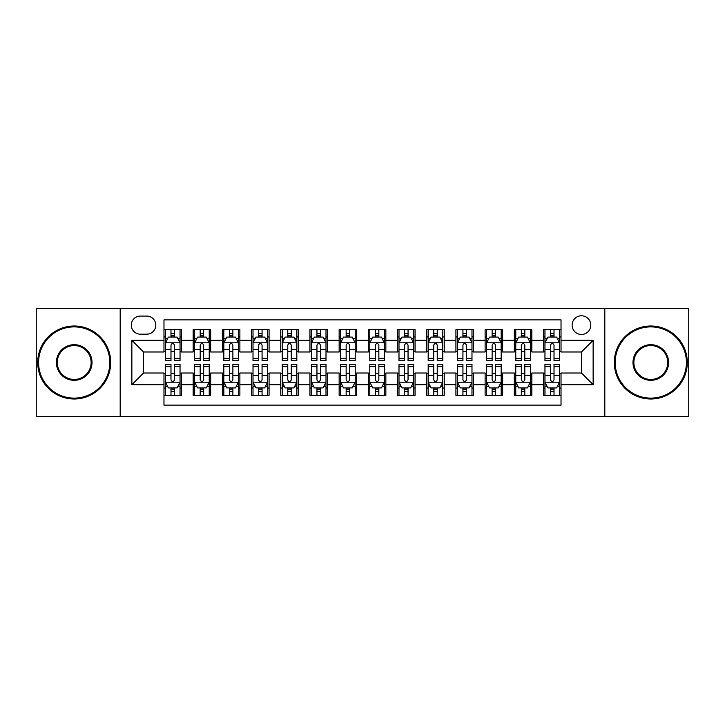 <?xml version="1.0" encoding="UTF-8"?>
<svg xmlns="http://www.w3.org/2000/svg" width="725" height="725" viewBox="0 0 725 725"><rect width="100%" height="100%" fill="white"/><g stroke="black" fill="none" stroke-linecap="round" stroke-linejoin="round"><path stroke-width="1.09" d="M581.459 315.792A9.343 9.343 0 0 0 572.116 325.135A9.343 9.343 0 0 0 581.459 334.47A9.343 9.343 0 0 0 590.803 325.135A9.343 9.343 0 0 0 581.459 315.792M604.813 416.513L688.75 416.513L688.75 308.487L604.813 308.487L604.813 416.513L120.187 416.513L120.187 308.487L36.25 308.487L36.25 416.513L120.187 416.513M561.023 329.657L543.505 329.657L543.505 340.315L531.833 340.315L531.833 351.987L543.505 351.987L543.505 340.315M531.833 340.315L531.833 329.657L514.315 329.657L514.315 340.315L502.633 340.315L502.633 351.987L514.315 351.987L514.315 340.315M502.633 340.315L502.633 329.657L485.116 329.657L485.116 340.315L473.443 340.315L473.443 351.987L485.116 351.987L485.116 340.315M473.443 340.315L473.443 329.657L455.925 329.657L455.925 340.315L444.244 340.315L444.244 351.987L455.925 351.987L455.925 340.315M444.244 340.315L444.244 329.657L426.726 329.657L426.726 340.315L415.053 340.315L415.053 351.987L426.726 351.987L426.726 340.315M415.053 340.315L415.053 329.657L397.536 329.657L397.536 340.315L385.854 340.315L385.854 351.987L397.536 351.987L397.536 340.315M385.854 340.315L385.854 329.657L368.336 329.657L368.336 340.315L356.664 340.315L356.664 351.987L368.336 351.987L368.336 340.315M356.664 340.315L356.664 329.657L339.146 329.657L339.146 340.315L327.464 340.315L327.464 351.987L339.146 351.987L339.146 340.315M327.464 340.315L327.464 329.657L309.947 329.657L309.947 340.315L298.274 340.315L298.274 351.987L309.947 351.987L309.947 340.315M298.274 340.315L298.274 329.657L280.756 329.657L280.756 340.315L269.075 340.315L269.075 351.987L280.756 351.987L280.756 340.315M269.075 340.315L269.075 329.657L251.557 329.657L251.557 340.315L239.884 340.315L239.884 351.987L251.557 351.987L251.557 340.315M239.884 340.315L239.884 329.657L222.367 329.657L222.367 340.315L210.685 340.315L210.685 351.987L222.367 351.987L222.367 340.315M210.685 340.315L210.685 329.657L193.167 329.657L193.167 351.987L181.495 351.987L181.495 329.657L163.977 329.657M163.977 395.343L181.495 395.343L181.495 373.013L193.167 373.013L193.167 395.343L210.685 395.343L210.685 373.013L222.367 373.013L222.367 384.685L210.685 384.685M222.367 384.685L222.367 395.343L239.884 395.343L239.884 373.013L251.557 373.013L251.557 384.685L239.884 384.685M251.557 384.685L251.557 395.343L269.075 395.343L269.075 373.013L280.756 373.013L280.756 384.685L269.075 384.685M280.756 384.685L280.756 395.343L298.274 395.343L298.274 373.013L309.947 373.013L309.947 384.685L298.274 384.685M309.947 384.685L309.947 395.343L327.464 395.343L327.464 373.013L339.146 373.013L339.146 384.685L327.464 384.685M339.146 384.685L339.146 395.343L356.664 395.343L356.664 373.013L368.336 373.013L368.336 384.685L356.664 384.685M368.336 384.685L368.336 395.343L385.854 395.343L385.854 373.013L397.536 373.013L397.536 384.685L385.854 384.685M397.536 384.685L397.536 395.343L415.053 395.343L415.053 373.013L426.726 373.013L426.726 384.685L415.053 384.685M426.726 384.685L426.726 395.343L444.244 395.343L444.244 373.013L455.925 373.013L455.925 384.685L444.244 384.685M455.925 384.685L455.925 395.343L473.443 395.343L473.443 373.013L485.116 373.013L485.116 384.685L473.443 384.685M485.116 384.685L485.116 395.343L502.633 395.343L502.633 373.013L514.315 373.013L514.315 384.685L502.633 384.685M514.315 384.685L514.315 395.343L531.833 395.343L531.833 373.013L543.505 373.013L543.505 384.685L531.833 384.685M140.333 334.18L146.749 334.18A9.053 9.053 0 0 0 155.802 325.135A9.053 9.053 0 0 0 146.749 316.082L140.333 316.082A9.053 9.053 0 0 0 131.279 325.135A9.053 9.053 0 0 0 140.333 334.18M604.813 308.487L120.187 308.487M561.023 340.315L561.023 319.879L163.977 319.879L163.977 351.987L143.541 351.987L143.541 373.013L163.977 373.013L163.977 405.121L561.023 405.121L561.023 373.013L581.459 373.013L581.459 351.987L561.023 351.987L561.023 340.315L593.141 340.315L593.141 384.685L561.023 384.685M163.977 384.685L131.859 384.685L131.859 340.315L163.977 340.315M543.505 384.685L543.505 395.343L561.023 395.343M163.977 336.953L165.436 336.953M170.982 336.953L174.489 336.953M180.036 336.953L181.495 336.953M163.977 351.697L165.436 351.697M170.982 351.697L174.489 351.697M180.036 351.697L181.495 351.697M163.977 373.303L165.436 373.303M170.982 373.303L174.489 373.303M180.036 373.303L181.495 373.303M163.977 388.047L165.436 388.047M170.982 388.047L174.489 388.047M180.036 388.047L181.495 388.047M193.167 351.697L194.635 351.697M200.182 351.697L203.68 351.697M209.226 351.697L210.685 351.697M193.167 336.953L194.635 336.953M200.182 336.953L203.68 336.953M209.226 336.953L210.685 336.953M193.167 373.303L194.635 373.303M200.182 373.303L203.68 373.303M209.226 373.303L210.685 373.303M193.167 388.047L194.635 388.047M200.182 388.047L203.68 388.047M209.226 388.047L210.685 388.047M222.367 373.303L223.826 373.303M229.372 373.303L232.879 373.303M238.425 373.303L239.884 373.303M222.367 388.047L223.826 388.047M229.372 388.047L232.879 388.047M238.425 388.047L239.884 388.047M222.367 336.953L223.826 336.953M229.372 336.953L232.879 336.953M238.425 336.953L239.884 336.953M222.367 351.697L223.826 351.697M229.372 351.697L232.879 351.697M238.425 351.697L239.884 351.697M251.557 373.303L253.016 373.303M258.571 373.303L262.069 373.303M267.616 373.303L269.075 373.303M251.557 388.047L253.016 388.047M258.571 388.047L262.069 388.047M267.616 388.047L269.075 388.047M251.557 336.953L253.016 336.953M258.571 336.953L262.069 336.953M267.616 336.953L269.075 336.953M251.557 351.697L253.016 351.697M258.571 351.697L262.069 351.697M267.616 351.697L269.075 351.697M280.756 373.303L282.215 373.303M287.762 373.303L291.269 373.303M296.815 373.303L298.274 373.303M280.756 388.047L282.215 388.047M287.762 388.047L291.269 388.047M296.815 388.047L298.274 388.047M280.756 336.953L282.215 336.953M287.762 336.953L291.269 336.953M296.815 336.953L298.274 336.953M280.756 351.697L282.215 351.697M287.762 351.697L291.269 351.697M296.815 351.697L298.274 351.697M309.947 373.303L311.406 373.303M316.952 373.303L320.459 373.303M326.005 373.303L327.464 373.303M309.947 388.047L311.406 388.047M316.952 388.047L320.459 388.047M326.005 388.047L327.464 388.047M309.947 336.953L311.406 336.953M316.952 336.953L320.459 336.953M326.005 336.953L327.464 336.953M309.947 351.697L311.406 351.697M316.952 351.697L320.459 351.697M326.005 351.697L327.464 351.697M339.146 373.303L340.605 373.303M346.151 373.303L349.658 373.303M355.205 373.303L356.664 373.303M339.146 388.047L340.605 388.047M346.151 388.047L349.658 388.047M355.205 388.047L356.664 388.047M339.146 336.953L340.605 336.953M346.151 336.953L349.658 336.953M355.205 336.953L356.664 336.953M339.146 351.697L340.605 351.697M346.151 351.697L349.658 351.697M355.205 351.697L356.664 351.697M368.336 373.303L369.795 373.303M375.342 373.303L378.849 373.303M384.395 373.303L385.854 373.303M368.336 388.047L369.795 388.047M375.342 388.047L378.849 388.047M384.395 388.047L385.854 388.047M368.336 336.953L369.795 336.953M375.342 336.953L378.849 336.953M384.395 336.953L385.854 336.953M368.336 351.697L369.795 351.697M375.342 351.697L378.849 351.697M384.395 351.697L385.854 351.697M397.536 373.303L398.995 373.303M404.541 373.303L408.048 373.303M413.594 373.303L415.053 373.303M397.536 388.047L398.995 388.047M404.541 388.047L408.048 388.047M413.594 388.047L415.053 388.047M397.536 336.953L398.995 336.953M404.541 336.953L408.048 336.953M413.594 336.953L415.053 336.953M397.536 351.697L398.995 351.697M404.541 351.697L408.048 351.697M413.594 351.697L415.053 351.697M426.726 373.303L428.185 373.303M433.731 373.303L437.238 373.303M442.785 373.303L444.244 373.303M426.726 388.047L428.185 388.047M433.731 388.047L437.238 388.047M442.785 388.047L444.244 388.047M426.726 336.953L428.185 336.953M433.731 336.953L437.238 336.953M442.785 336.953L444.244 336.953M426.726 351.697L428.185 351.697M433.731 351.697L437.238 351.697M442.785 351.697L444.244 351.697M455.925 373.303L457.384 373.303M462.931 373.303L466.429 373.303M471.984 373.303L473.443 373.303M455.925 388.047L457.384 388.047M462.931 388.047L466.429 388.047M471.984 388.047L473.443 388.047M455.925 336.953L457.384 336.953M462.931 336.953L466.429 336.953M471.984 336.953L473.443 336.953M455.925 351.697L457.384 351.697M462.931 351.697L466.429 351.697M471.984 351.697L473.443 351.697M485.116 373.303L486.575 373.303M492.121 373.303L495.628 373.303M501.174 373.303L502.633 373.303M485.116 388.047L486.575 388.047M492.121 388.047L495.628 388.047M501.174 388.047L502.633 388.047M485.116 336.953L486.575 336.953M492.121 336.953L495.628 336.953M501.174 336.953L502.633 336.953M485.116 351.697L486.575 351.697M492.121 351.697L495.628 351.697M501.174 351.697L502.633 351.697M514.315 373.303L515.774 373.303M521.32 373.303L524.818 373.303M530.365 373.303L531.833 373.303M514.315 388.047L515.774 388.047M521.32 388.047L524.818 388.047M530.365 388.047L531.833 388.047M514.315 336.953L515.774 336.953M521.32 336.953L524.818 336.953M530.365 336.953L531.833 336.953M514.315 351.697L515.774 351.697M521.32 351.697L524.818 351.697M530.365 351.697L531.833 351.697M543.505 373.303L544.964 373.303M550.511 373.303L554.018 373.303M559.564 373.303L561.023 373.303M543.505 388.047L544.964 388.047M550.511 388.047L554.018 388.047M559.564 388.047L561.023 388.047M543.505 336.953L544.964 336.953M550.511 336.953L554.018 336.953M559.564 336.953L561.023 336.953M543.505 351.697L544.964 351.697M550.511 351.697L554.018 351.697M559.564 351.697L561.023 351.697M143.541 351.987L131.859 340.315M143.541 373.013L131.859 384.685M593.141 340.315L581.459 351.987M593.141 384.685L581.459 373.013M174.489 333.455L170.982 333.455M180.036 358.368L174.489 358.368L174.489 360.751L180.036 360.751L180.036 342.943L177.118 337.098L168.354 337.098L165.436 342.943L165.436 360.751L170.982 360.751L170.982 358.368L165.436 358.368M165.436 342.943L165.436 329.657M180.036 342.943L180.036 329.657M170.982 337.098L170.982 329.657M174.489 329.657L174.489 337.098M174.489 358.368L174.489 345.127C173.32 342.88 172.151 342.88 170.982 345.127L170.982 358.368M170.982 391.545L174.489 391.545M165.436 366.632L170.982 366.632L170.982 364.249L165.436 364.249L165.436 382.057L168.354 387.902L177.118 387.902L180.036 382.057L180.036 364.249L174.489 364.249L174.489 366.632L180.036 366.632M180.036 382.057L180.036 395.343M165.436 382.057L165.436 395.343M174.489 387.902L174.489 395.343M170.982 395.343L170.982 387.902M170.982 366.632L170.982 379.873C172.151 382.12 173.32 382.12 174.489 379.873L174.489 366.632M74.204 326.884A35.616 35.616 0 0 0 38.588 362.5A35.616 35.616 0 0 0 74.204 398.116A35.616 35.616 0 0 0 109.819 362.5A35.616 35.616 0 0 0 74.204 326.884M74.204 398.995A36.495 36.495 0 0 1 37.709 362.5A36.495 36.495 0 0 1 74.204 326.005A36.495 36.495 0 0 1 110.698 362.5A36.495 36.495 0 0 1 74.204 398.995M74.204 344.692A17.808 17.808 0 0 1 92.012 362.5A17.808 17.808 0 0 1 74.204 380.308A17.808 17.808 0 0 1 56.396 362.5A17.808 17.808 0 0 1 74.204 344.692M74.204 379.429A16.929 16.929 0 0 0 91.133 362.5A16.929 16.929 0 0 0 74.204 345.571A16.929 16.929 0 0 0 57.266 362.5A16.929 16.929 0 0 0 74.204 379.429M650.796 326.884A35.616 35.616 0 0 0 615.181 362.5A35.616 35.616 0 0 0 650.796 398.116A35.616 35.616 0 0 0 686.412 362.5A35.616 35.616 0 0 0 650.796 326.884M650.796 398.995A36.495 36.495 0 0 1 614.302 362.5A36.495 36.495 0 0 1 650.796 326.005A36.495 36.495 0 0 1 687.291 362.5A36.495 36.495 0 0 1 650.796 398.995M650.796 344.692A17.808 17.808 0 0 1 668.604 362.5A17.808 17.808 0 0 1 650.796 380.308A17.808 17.808 0 0 1 632.988 362.5A17.808 17.808 0 0 1 650.796 344.692M650.796 379.429A16.929 16.929 0 0 0 667.734 362.5A16.929 16.929 0 0 0 650.796 345.571A16.929 16.929 0 0 0 633.868 362.5A16.929 16.929 0 0 0 650.796 379.429M203.68 333.455L200.182 333.455M209.226 358.368L203.68 358.368L203.68 360.751L209.226 360.751L209.226 342.943L206.308 337.098L197.553 337.098L194.635 342.943L194.635 360.751L200.182 360.751L200.182 358.368L194.635 358.368M194.635 342.943L194.635 329.657M209.226 342.943L209.226 329.657M200.182 337.098L200.182 329.657M203.68 329.657L203.68 337.098M203.68 358.368L203.68 345.127C202.511 342.88 201.351 342.88 200.182 345.127L200.182 358.368M232.879 333.455L229.372 333.455M238.425 358.368L232.879 358.368L232.879 360.751L238.425 360.751L238.425 342.943L235.507 337.098L226.744 337.098L223.826 342.943L223.826 360.751L229.372 360.751L229.372 358.368L223.826 358.368M223.826 342.943L223.826 329.657M238.425 342.943L238.425 329.657M229.372 337.098L229.372 329.657M232.879 329.657L232.879 337.098M232.879 358.368L232.879 345.127C231.71 342.88 230.541 342.88 229.372 345.127L229.372 358.368M262.069 333.455L258.571 333.455M267.616 358.368L262.069 358.368L262.069 360.751L267.616 360.751L267.616 342.943L264.697 337.098L255.943 337.098L253.016 342.943L253.016 360.751L258.571 360.751L258.571 358.368L253.016 358.368M253.016 342.943L253.016 329.657M267.616 342.943L267.616 329.657M258.571 337.098L258.571 329.657M262.069 329.657L262.069 337.098M262.069 358.368L262.069 345.127C260.9 342.88 259.74 342.88 258.571 345.127L258.571 358.368M291.269 333.455L287.762 333.455M296.815 358.368L291.269 358.368L291.269 360.751L296.815 360.751L296.815 342.943L293.897 337.098L285.133 337.098L282.215 342.943L282.215 360.751L287.762 360.751L287.762 358.368L282.215 358.368M282.215 342.943L282.215 329.657M296.815 342.943L296.815 329.657M287.762 337.098L287.762 329.657M291.269 329.657L291.269 337.098M291.269 358.368L291.269 345.127C290.1 342.88 288.931 342.88 287.762 345.127L287.762 358.368M200.182 391.545L203.68 391.545M194.635 366.632L200.182 366.632L200.182 364.249L194.635 364.249L194.635 382.057L197.553 387.902L206.308 387.902L209.226 382.057L209.226 364.249L203.68 364.249L203.68 366.632L209.226 366.632M209.226 382.057L209.226 395.343M194.635 382.057L194.635 395.343M203.68 387.902L203.68 395.343M200.182 395.343L200.182 387.902M200.182 366.632L200.182 379.873C201.342 382.12 202.511 382.12 203.68 379.873L203.68 366.632M229.372 391.545L232.879 391.545M223.826 366.632L229.372 366.632L229.372 364.249L223.826 364.249L223.826 382.057L226.744 387.902L235.507 387.902L238.425 382.057L238.425 364.249L232.879 364.249L232.879 366.632L238.425 366.632M238.425 382.057L238.425 395.343M223.826 382.057L223.826 395.343M232.879 387.902L232.879 395.343M229.372 395.343L229.372 387.902M229.372 366.632L229.372 379.873C230.541 382.12 231.71 382.12 232.879 379.873L232.879 366.632M258.571 391.545L262.069 391.545M253.016 366.632L258.571 366.632L258.571 364.249L253.016 364.249L253.016 382.057L255.943 387.902L264.697 387.902L267.616 382.057L267.616 364.249L262.069 364.249L262.069 366.632L267.616 366.632M267.616 382.057L267.616 395.343M253.016 382.057L253.016 395.343M262.069 387.902L262.069 395.343M258.571 395.343L258.571 387.902M258.571 366.632L258.571 379.873C259.731 382.12 260.9 382.12 262.069 379.873L262.069 366.632M287.762 391.545L291.269 391.545M282.215 366.632L287.762 366.632L287.762 364.249L282.215 364.249L282.215 382.057L285.133 387.902L293.897 387.902L296.815 382.057L296.815 364.249L291.269 364.249L291.269 366.632L296.815 366.632M296.815 382.057L296.815 395.343M282.215 382.057L282.215 395.343M291.269 387.902L291.269 395.343M287.762 395.343L287.762 387.902M287.762 366.632L287.762 379.873C288.931 382.12 290.1 382.12 291.269 379.873L291.269 366.632M320.459 333.455L316.952 333.455M326.005 358.368L320.459 358.368L320.459 360.751L326.005 360.751L326.005 342.943L323.087 337.098L314.333 337.098L311.406 342.943L311.406 360.751L316.952 360.751L316.952 358.368L311.406 358.368M311.406 342.943L311.406 329.657M326.005 342.943L326.005 329.657M316.952 337.098L316.952 329.657M320.459 329.657L320.459 337.098M320.459 358.368L320.459 345.127C319.29 342.88 318.13 342.88 316.952 345.127L316.952 358.368M316.952 391.545L320.459 391.545M311.406 366.632L316.952 366.632L316.952 364.249L311.406 364.249L311.406 382.057L314.333 387.902L323.087 387.902L326.005 382.057L326.005 364.249L320.459 364.249L320.459 366.632L326.005 366.632M326.005 382.057L326.005 395.343M311.406 382.057L311.406 395.343M320.459 387.902L320.459 395.343M316.952 395.343L316.952 387.902M316.952 366.632L316.952 379.873C318.121 382.12 319.29 382.12 320.459 379.873L320.459 366.632M349.658 333.455L346.151 333.455M355.205 358.368L349.658 358.368L349.658 360.751L355.205 360.751L355.205 342.943L352.278 337.098L343.523 337.098L340.605 342.943L340.605 360.751L346.151 360.751L346.151 358.368L340.605 358.368M340.605 342.943L340.605 329.657M355.205 342.943L355.205 329.657M346.151 337.098L346.151 329.657M349.658 329.657L349.658 337.098M349.658 358.368L349.658 345.127C348.489 342.88 347.32 342.88 346.151 345.127L346.151 358.368M378.849 333.455L375.342 333.455M384.395 358.368L378.849 358.368L378.849 360.751L384.395 360.751L384.395 342.943L381.477 337.098L372.722 337.098L369.795 342.943L369.795 360.751L375.342 360.751L375.342 358.368L369.795 358.368M369.795 342.943L369.795 329.657M384.395 342.943L384.395 329.657M375.342 337.098L375.342 329.657M378.849 329.657L378.849 337.098M378.849 358.368L378.849 345.127C377.68 342.88 376.511 342.88 375.342 345.127L375.342 358.368M408.048 333.455L404.541 333.455M413.594 358.368L408.048 358.368L408.048 360.751L413.594 360.751L413.594 342.943L410.667 337.098L401.913 337.098L398.995 342.943L398.995 360.751L404.541 360.751L404.541 358.368L398.995 358.368M398.995 342.943L398.995 329.657M413.594 342.943L413.594 329.657M404.541 337.098L404.541 329.657M408.048 329.657L408.048 337.098M408.048 358.368L408.048 345.127C406.879 342.88 405.71 342.88 404.541 345.127L404.541 358.368M437.238 333.455L433.731 333.455M442.785 358.368L437.238 358.368L437.238 360.751L442.785 360.751L442.785 342.943L439.867 337.098L431.103 337.098L428.185 342.943L428.185 360.751L433.731 360.751L433.731 358.368L428.185 358.368M428.185 342.943L428.185 329.657M442.785 342.943L442.785 329.657M433.731 337.098L433.731 329.657M437.238 329.657L437.238 337.098M437.238 358.368L437.238 345.127C436.069 342.88 434.9 342.88 433.731 345.127L433.731 358.368M466.429 333.455L462.931 333.455M471.984 358.368L466.429 358.368L466.429 360.751L471.984 360.751L471.984 342.943L469.057 337.098L460.303 337.098L457.384 342.943L457.384 360.751L462.931 360.751L462.931 358.368L457.384 358.368M457.384 342.943L457.384 329.657M471.984 342.943L471.984 329.657M462.931 337.098L462.931 329.657M466.429 329.657L466.429 337.098M466.429 358.368L466.429 345.127C465.269 342.88 464.1 342.88 462.931 345.127L462.931 358.368M346.151 391.545L349.658 391.545M340.605 366.632L346.151 366.632L346.151 364.249L340.605 364.249L340.605 382.057L343.523 387.902L352.278 387.902L355.205 382.057L355.205 364.249L349.658 364.249L349.658 366.632L355.205 366.632M355.205 382.057L355.205 395.343M340.605 382.057L340.605 395.343M349.658 387.902L349.658 395.343M346.151 395.343L346.151 387.902M346.151 366.632L346.151 379.873C347.32 382.12 348.489 382.12 349.658 379.873L349.658 366.632M375.342 391.545L378.849 391.545M369.795 366.632L375.342 366.632L375.342 364.249L369.795 364.249L369.795 382.057L372.722 387.902L381.477 387.902L384.395 382.057L384.395 364.249L378.849 364.249L378.849 366.632L384.395 366.632M384.395 382.057L384.395 395.343M369.795 382.057L369.795 395.343M378.849 387.902L378.849 395.343M375.342 395.343L375.342 387.902M375.342 366.632L375.342 379.873C376.511 382.12 377.68 382.12 378.849 379.873L378.849 366.632M404.541 391.545L408.048 391.545M398.995 366.632L404.541 366.632L404.541 364.249L398.995 364.249L398.995 382.057L401.913 387.902L410.667 387.902L413.594 382.057L413.594 364.249L408.048 364.249L408.048 366.632L413.594 366.632M413.594 382.057L413.594 395.343M398.995 382.057L398.995 395.343M408.048 387.902L408.048 395.343M404.541 395.343L404.541 387.902M404.541 366.632L404.541 379.873C405.71 382.12 406.87 382.12 408.048 379.873L408.048 366.632M433.731 391.545L437.238 391.545M428.185 366.632L433.731 366.632L433.731 364.249L428.185 364.249L428.185 382.057L431.103 387.902L439.867 387.902L442.785 382.057L442.785 364.249L437.238 364.249L437.238 366.632L442.785 366.632M442.785 382.057L442.785 395.343M428.185 382.057L428.185 395.343M437.238 387.902L437.238 395.343M433.731 395.343L433.731 387.902M433.731 366.632L433.731 379.873C434.9 382.12 436.069 382.12 437.238 379.873L437.238 366.632M462.931 391.545L466.429 391.545M457.384 366.632L462.931 366.632L462.931 364.249L457.384 364.249L457.384 382.057L460.303 387.902L469.057 387.902L471.984 382.057L471.984 364.249L466.429 364.249L466.429 366.632L471.984 366.632M471.984 382.057L471.984 395.343M457.384 382.057L457.384 395.343M466.429 387.902L466.429 395.343M462.931 395.343L462.931 387.902M462.931 366.632L462.931 379.873C464.1 382.12 465.26 382.12 466.429 379.873L466.429 366.632M495.628 333.455L492.121 333.455M501.174 358.368L495.628 358.368L495.628 360.751L501.174 360.751L501.174 342.943L498.256 337.098L489.493 337.098L486.575 342.943L486.575 360.751L492.121 360.751L492.121 358.368L486.575 358.368M486.575 342.943L486.575 329.657M501.174 342.943L501.174 329.657M492.121 337.098L492.121 329.657M495.628 329.657L495.628 337.098M495.628 358.368L495.628 345.127C494.459 342.88 493.29 342.88 492.121 345.127L492.121 358.368M492.121 391.545L495.628 391.545M486.575 366.632L492.121 366.632L492.121 364.249L486.575 364.249L486.575 382.057L489.493 387.902L498.256 387.902L501.174 382.057L501.174 364.249L495.628 364.249L495.628 366.632L501.174 366.632M501.174 382.057L501.174 395.343M486.575 382.057L486.575 395.343M495.628 387.902L495.628 395.343M492.121 395.343L492.121 387.902M492.121 366.632L492.121 379.873C493.29 382.12 494.459 382.12 495.628 379.873L495.628 366.632M524.818 333.455L521.32 333.455M530.365 358.368L524.818 358.368L524.818 360.751L530.365 360.751L530.365 342.943L527.447 337.098L518.692 337.098L515.774 342.943L515.774 360.751L521.32 360.751L521.32 358.368L515.774 358.368M515.774 342.943L515.774 329.657M530.365 342.943L530.365 329.657M521.32 337.098L521.32 329.657M524.818 329.657L524.818 337.098M524.818 358.368L524.818 345.127C523.658 342.88 522.489 342.88 521.32 345.127L521.32 358.368M521.32 391.545L524.818 391.545M515.774 366.632L521.32 366.632L521.32 364.249L515.774 364.249L515.774 382.057L518.692 387.902L527.447 387.902L530.365 382.057L530.365 364.249L524.818 364.249L524.818 366.632L530.365 366.632M530.365 382.057L530.365 395.343M515.774 382.057L515.774 395.343M524.818 387.902L524.818 395.343M521.32 395.343L521.32 387.902M521.32 366.632L521.32 379.873C522.489 382.12 523.649 382.12 524.818 379.873L524.818 366.632M554.018 333.455L550.511 333.455M559.564 358.368L554.018 358.368L554.018 360.751L559.564 360.751L559.564 342.943L556.646 337.098L547.882 337.098L544.964 342.943L544.964 360.751L550.511 360.751L550.511 358.368L544.964 358.368M544.964 342.943L544.964 329.657M559.564 342.943L559.564 329.657M550.511 337.098L550.511 329.657M554.018 329.657L554.018 337.098M554.018 358.368L554.018 345.127C552.849 342.88 551.68 342.88 550.511 345.127L550.511 358.368M550.511 391.545L554.018 391.545M544.964 366.632L550.511 366.632L550.511 364.249L544.964 364.249L544.964 382.057L547.882 387.902L556.646 387.902L559.564 382.057L559.564 364.249L554.018 364.249L554.018 366.632L559.564 366.632M559.564 382.057L559.564 395.343M544.964 382.057L544.964 395.343M554.018 387.902L554.018 395.343M550.511 395.343L550.511 387.902M550.511 366.632L550.511 379.873C551.68 382.12 552.849 382.12 554.018 379.873L554.018 366.632M193.167 384.685L181.495 384.685M193.167 340.315L181.495 340.315M179.963 342.798L165.508 342.798M165.436 338.711L167.557 338.711M177.915 338.711L180.036 338.711M170.982 349.704L165.436 349.704M180.036 349.704L174.489 349.704M174.489 335.312L170.982 335.312M165.508 382.202L179.963 382.202M180.036 386.289L177.915 386.289M167.557 386.289L165.436 386.289M174.489 375.296L180.036 375.296M165.436 375.296L170.982 375.296M170.982 389.688L174.489 389.688M209.153 342.798L194.708 342.798M194.635 338.711L196.747 338.711M207.114 338.711L209.226 338.711M200.182 349.704L194.635 349.704M209.226 349.704L203.68 349.704M203.68 335.312L200.182 335.312M238.353 342.798L223.898 342.798M223.826 338.711L225.946 338.711M236.305 338.711L238.425 338.711M229.372 349.704L223.826 349.704M238.425 349.704L232.879 349.704M232.879 335.312L229.372 335.312M267.543 342.798L253.097 342.798M253.016 338.711L255.137 338.711M265.504 338.711L267.616 338.711M258.571 349.704L253.016 349.704M267.616 349.704L262.069 349.704M262.069 335.312L258.571 335.312M296.743 342.798L282.288 342.798M282.215 338.711L284.327 338.711M294.694 338.711L296.815 338.711M287.762 349.704L282.215 349.704M296.815 349.704L291.269 349.704M291.269 335.312L287.762 335.312M194.708 382.202L209.153 382.202M209.226 386.289L207.114 386.289M196.747 386.289L194.635 386.289M203.68 375.296L209.226 375.296M194.635 375.296L200.182 375.296M200.182 389.688L203.68 389.688M223.898 382.202L238.353 382.202M238.425 386.289L236.305 386.289M225.946 386.289L223.826 386.289M232.879 375.296L238.425 375.296M223.826 375.296L229.372 375.296M229.372 389.688L232.879 389.688M253.097 382.202L267.543 382.202M267.616 386.289L265.504 386.289M255.137 386.289L253.016 386.289M262.069 375.296L267.616 375.296M253.016 375.296L258.571 375.296M258.571 389.688L262.069 389.688M282.288 382.202L296.743 382.202M296.815 386.289L294.694 386.289M284.327 386.289L282.215 386.289M291.269 375.296L296.815 375.296M282.215 375.296L287.762 375.296M287.762 389.688L291.269 389.688M325.933 342.798L311.478 342.798M311.406 338.711L313.526 338.711M323.894 338.711L326.005 338.711M316.952 349.704L311.406 349.704M326.005 349.704L320.459 349.704M320.459 335.312L316.952 335.312M311.478 382.202L325.933 382.202M326.005 386.289L323.894 386.289M313.526 386.289L311.406 386.289M320.459 375.296L326.005 375.296M311.406 375.296L316.952 375.296M316.952 389.688L320.459 389.688M355.132 342.798L340.678 342.798M340.605 338.711L342.717 338.711M353.084 338.711L355.205 338.711M346.151 349.704L340.605 349.704M355.205 349.704L349.658 349.704M349.658 335.312L346.151 335.312M384.322 342.798L369.868 342.798M369.795 338.711L371.916 338.711M382.283 338.711L384.395 338.711M375.342 349.704L369.795 349.704M384.395 349.704L378.849 349.704M378.849 335.312L375.342 335.312M413.522 342.798L399.067 342.798M398.995 338.711L401.106 338.711M411.474 338.711L413.594 338.711M404.541 349.704L398.995 349.704M413.594 349.704L408.048 349.704M408.048 335.312L404.541 335.312M442.712 342.798L428.257 342.798M428.185 338.711L430.306 338.711M440.673 338.711L442.785 338.711M433.731 349.704L428.185 349.704M442.785 349.704L437.238 349.704M437.238 335.312L433.731 335.312M471.903 342.798L457.457 342.798M457.384 338.711L459.496 338.711M469.863 338.711L471.984 338.711M462.931 349.704L457.384 349.704M471.984 349.704L466.429 349.704M466.429 335.312L462.931 335.312M340.678 382.202L355.132 382.202M355.205 386.289L353.084 386.289M342.717 386.289L340.605 386.289M349.658 375.296L355.205 375.296M340.605 375.296L346.151 375.296M346.151 389.688L349.658 389.688M369.868 382.202L384.322 382.202M384.395 386.289L382.283 386.289M371.916 386.289L369.795 386.289M378.849 375.296L384.395 375.296M369.795 375.296L375.342 375.296M375.342 389.688L378.849 389.688M399.067 382.202L413.522 382.202M413.594 386.289L411.474 386.289M401.106 386.289L398.995 386.289M408.048 375.296L413.594 375.296M398.995 375.296L404.541 375.296M404.541 389.688L408.048 389.688M428.257 382.202L442.712 382.202M442.785 386.289L440.673 386.289M430.306 386.289L428.185 386.289M437.238 375.296L442.785 375.296M428.185 375.296L433.731 375.296M433.731 389.688L437.238 389.688M457.457 382.202L471.903 382.202M471.984 386.289L469.863 386.289M459.496 386.289L457.384 386.289M466.429 375.296L471.984 375.296M457.384 375.296L462.931 375.296M462.931 389.688L466.429 389.688M501.102 342.798L486.647 342.798M486.575 338.711L488.695 338.711M499.054 338.711L501.174 338.711M492.121 349.704L486.575 349.704M501.174 349.704L495.628 349.704M495.628 335.312L492.121 335.312M486.647 382.202L501.102 382.202M501.174 386.289L499.054 386.289M488.695 386.289L486.575 386.289M495.628 375.296L501.174 375.296M486.575 375.296L492.121 375.296M492.121 389.688L495.628 389.688M530.292 342.798L515.847 342.798M515.774 338.711L517.886 338.711M528.253 338.711L530.365 338.711M521.32 349.704L515.774 349.704M530.365 349.704L524.818 349.704M524.818 335.312L521.32 335.312M515.847 382.202L530.292 382.202M530.365 386.289L528.253 386.289M517.886 386.289L515.774 386.289M524.818 375.296L530.365 375.296M515.774 375.296L521.32 375.296M521.32 389.688L524.818 389.688M559.492 342.798L545.037 342.798M544.964 338.711L547.085 338.711M557.443 338.711L559.564 338.711M550.511 349.704L544.964 349.704M559.564 349.704L554.018 349.704M554.018 335.312L550.511 335.312M545.037 382.202L559.492 382.202M559.564 386.289L557.443 386.289M547.085 386.289L544.964 386.289M554.018 375.296L559.564 375.296M544.964 375.296L550.511 375.296M550.511 389.688L554.018 389.688"/></g></svg>
